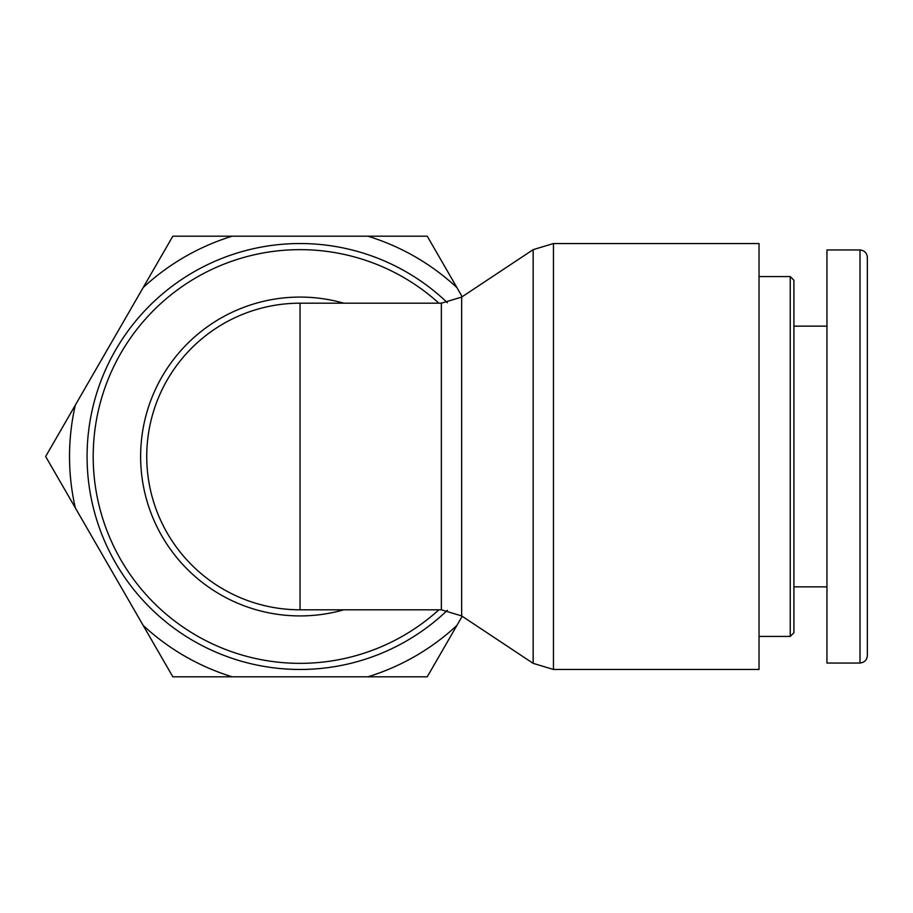 <?xml version="1.0" encoding="UTF-8"?>
<svg xmlns="http://www.w3.org/2000/svg" width="913" height="913" viewBox="0 0 913 913"><rect width="100%" height="100%" fill="white"/><g stroke="black" fill="none" stroke-linecap="round" stroke-linejoin="round"><path stroke-width="1.37" d="M199.65 340.64A153.304 153.304 0 0 0 300.046 609.804A153.304 153.304 0 0 1 146.742 456.5A153.304 153.304 0 0 1 300.046 303.196L300.046 609.804A153.304 153.304 0 0 1 199.65 340.64A153.304 153.304 0 0 1 300.046 303.196L441.356 303.196L441.356 609.804L461.658 615.921L461.658 297.079L533.158 249.648L533.158 663.352L553.461 669.469L553.461 243.531L533.158 249.648M447.359 302.705A212.969 212.969 0 0 0 148.374 306.996A212.969 212.969 0 0 0 148.374 606.004A212.969 212.969 0 0 0 447.359 610.295M553.461 243.531L759.034 243.531L759.034 669.469L553.461 669.469M790.236 456.5L790.236 636.418L793.911 632.755L793.911 280.245L790.236 276.582L790.236 456.5M867.35 456.5L867.35 257.352C866.905 252.901 864.463 250.459 860.012 250.014L860.012 662.964C864.463 662.53 866.905 660.076 867.35 655.625L867.35 456.5M860.012 249.957L826.961 249.957L826.961 663.043L860.012 663.043M456.911 625.428L427.238 676.807L367.905 676.807A230.533 230.533 0 0 0 456.911 625.428L462.195 616.275M232.176 676.807L172.842 676.807L143.181 625.428A230.533 230.533 0 0 0 232.176 676.807L367.905 676.807M75.323 507.879L45.65 456.5L75.323 405.121A230.533 230.533 0 0 0 75.323 507.879L143.181 625.428M427.238 236.193L456.911 287.572A230.533 230.533 0 0 0 367.905 236.193L427.238 236.193M172.842 236.193L232.176 236.193A230.533 230.533 0 0 0 143.181 287.572L172.842 236.193M75.323 405.121L143.181 287.572M456.911 287.572L462.195 296.725M232.176 236.193L367.905 236.193M343.79 303.196A159.421 159.421 0 0 0 140.625 456.5A159.421 159.421 0 0 0 343.79 609.804M438.913 609.804A206.852 206.852 0 0 1 151.398 600.343A206.852 206.852 0 0 1 151.398 312.657A206.852 206.852 0 0 1 438.913 303.196M441.356 303.196L461.658 297.079M300.046 609.804L441.356 609.804M461.658 615.921L533.158 663.352M759.034 636.418L790.236 636.418M759.034 276.582L790.236 276.582M793.911 586.854L826.961 586.854M793.911 326.146L826.961 326.146"/></g></svg>
